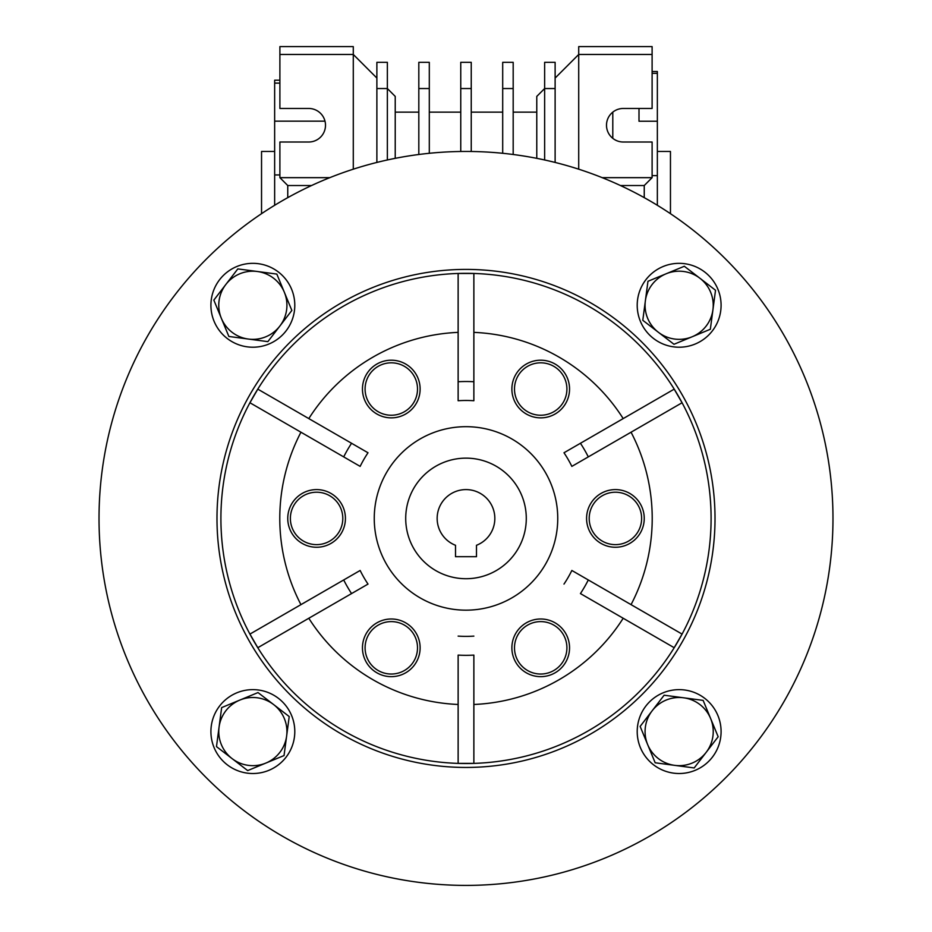 <?xml version="1.0" encoding="UTF-8"?>
<svg xmlns="http://www.w3.org/2000/svg" width="932" height="932" viewBox="0 0 932 932"><rect width="100%" height="100%" fill="white"/><g stroke="black" fill="none" stroke-linecap="round" stroke-linejoin="round"><path stroke-width="1.4" d="M657.351 151.45L670.457 151.45L670.457 213.684M261.543 213.684L261.543 151.45L274.649 151.45M652.109 73.325L657.351 73.325L657.351 71.508L652.109 71.508M279.891 80.21L274.649 80.21L274.649 83.123L279.891 83.123M466 578.714A60.289 60.289 0 0 0 526.289 518.425A60.289 60.289 0 0 0 466 458.136A60.289 60.289 0 0 0 405.711 518.425A60.289 60.289 0 0 0 466 578.714M555.123 88.54L544.638 88.54L544.638 62.328L555.123 62.328L555.123 162.436M544.638 159.978L544.638 88.54L536.774 96.404L536.774 158.335M513.183 88.54L502.697 88.54L502.697 62.328L513.183 62.328L513.183 154.491M502.697 153.291L502.697 88.54M471.243 88.54L460.757 88.54L460.757 62.328L471.243 62.328L471.243 151.485M460.757 151.485L460.757 88.54M429.303 88.54L418.817 88.54L418.817 62.328L429.303 62.328L429.303 153.291M418.817 154.491L418.817 88.54M620.432 185.526L644.245 185.526L652.109 177.662L652.109 142.014L623.275 142.014A16.776 16.776 0 0 1 606.499 125.237A16.776 16.776 0 0 1 623.275 108.462L652.109 108.462L652.109 46.6L578.714 46.6L578.714 169.193M652.109 54.464L578.714 54.464L555.123 78.055M652.109 177.662L602.2 177.662M395.226 158.335L395.226 96.404L387.363 88.54L376.877 88.54L376.877 62.328L387.363 62.328L387.363 159.978M376.877 162.436L376.877 88.54M644.245 197.642L644.245 185.526M376.877 78.055L353.286 54.464L279.891 54.464L279.891 46.6L353.286 46.6L353.286 169.193M329.8 177.662L279.891 177.662L287.755 185.526L311.568 185.526M279.891 54.464L279.891 108.462L308.725 108.462A16.776 16.776 0 0 1 325.501 125.237A16.776 16.776 0 0 1 308.725 142.014L279.891 142.014L279.891 177.662M287.755 185.526L287.755 197.642M274.649 205.285L274.649 174.936L279.891 174.936M274.649 174.936L274.649 83.123M325 121.16L274.649 121.16M639.003 121.242L639.003 108.462L639.003 121.242L657.351 121.242L657.351 73.325M612.79 112.143L612.79 138.332M652.109 175.647L657.351 175.647L657.351 121.242M657.351 205.285L657.351 175.647M526.289 518.425A60.289 60.289 0 0 1 466 578.714A60.289 60.289 0 0 1 405.711 518.425A60.289 60.289 0 0 1 466 458.136A60.289 60.289 0 0 1 526.289 518.425M494.834 518.425A28.834 28.834 0 0 0 466 489.591A28.834 28.834 0 0 0 455.515 545.29L455.515 556.695L476.485 556.695L476.485 545.29A28.834 28.834 0 0 0 494.834 518.425M832.975 518.425A366.975 366.975 0 0 1 466 885.4A366.975 366.975 0 0 1 99.025 518.425A366.975 366.975 0 0 1 466 151.45A366.975 366.975 0 0 1 832.975 518.425M715.019 518.425A249.019 249.019 0 0 0 466 269.406A249.019 249.019 0 0 0 216.981 518.425A249.019 249.019 0 0 0 466 767.444A249.019 249.019 0 0 0 715.019 518.425M220.907 518.425A245.093 245.093 0 0 1 466 273.332A245.093 245.093 0 0 1 711.093 518.425A245.093 245.093 0 0 1 466 763.518A245.093 245.093 0 0 1 220.907 518.425M300.943 604.635L249.927 634.098L257.791 647.717L308.807 618.254A186.214 186.214 0 0 0 458.136 704.476L458.136 763.378L473.864 763.378L473.864 655.103A136.911 136.911 0 0 1 458.136 655.103L458.136 763.366L473.864 763.366L473.864 704.476A186.214 186.214 0 0 0 623.193 618.254L674.209 647.717L682.073 634.098L588.302 579.96A136.911 136.911 0 0 1 580.438 593.579L674.197 647.705L682.061 634.086L631.057 604.635A186.214 186.214 0 0 0 631.057 432.215L682.073 402.752L674.209 389.133L623.193 418.596A186.214 186.214 0 0 0 473.864 332.375L473.864 273.472L458.136 273.472L458.136 332.375A186.214 186.214 0 0 0 308.807 418.596L257.791 389.133L249.927 402.752L300.943 432.215A186.214 186.214 0 0 0 300.943 604.635L360.148 570.466L249.939 634.086L257.803 647.705L351.562 593.579A136.911 136.911 0 0 1 343.698 579.96M374.256 518.425A91.744 91.744 0 0 1 466 426.681A91.744 91.744 0 0 1 557.744 518.425A91.744 91.744 0 0 1 466 610.169A91.744 91.744 0 0 1 374.256 518.425M287.755 518.425A28.834 28.834 0 0 1 316.589 489.591A28.834 28.834 0 0 1 345.423 518.425A28.834 28.834 0 0 1 316.589 547.259A28.834 28.834 0 0 1 287.755 518.425M362.455 647.822A28.834 28.834 0 0 1 391.3 618.988A28.834 28.834 0 0 1 420.122 647.822A28.834 28.834 0 0 1 391.3 676.655A28.834 28.834 0 0 1 362.455 647.822M511.878 647.822A28.834 28.834 0 0 1 540.7 618.988A28.834 28.834 0 0 1 569.545 647.822A28.834 28.834 0 0 1 540.7 676.655A28.834 28.834 0 0 1 511.878 647.822M586.577 518.425A28.834 28.834 0 0 1 615.411 489.591A28.834 28.834 0 0 1 644.245 518.425A28.834 28.834 0 0 1 615.411 547.259A28.834 28.834 0 0 1 586.577 518.425M511.878 389.028A28.834 28.834 0 0 1 540.7 360.195A28.834 28.834 0 0 1 569.545 389.028A28.834 28.834 0 0 1 540.7 417.862A28.834 28.834 0 0 1 511.878 389.028M362.455 389.028A28.834 28.834 0 0 1 391.3 360.195A28.834 28.834 0 0 1 420.122 389.028A28.834 28.834 0 0 1 391.3 417.862A28.834 28.834 0 0 1 362.455 389.028M342.801 518.425A26.213 26.213 0 0 1 316.589 544.638A26.213 26.213 0 0 1 290.376 518.425A26.213 26.213 0 0 1 316.589 492.213A26.213 26.213 0 0 1 342.801 518.425M417.513 647.822A26.213 26.213 0 0 1 391.3 674.034A26.213 26.213 0 0 1 365.088 647.822A26.213 26.213 0 0 1 391.3 621.609A26.213 26.213 0 0 1 417.513 647.822M566.912 647.822A26.213 26.213 0 0 1 540.7 674.034A26.213 26.213 0 0 1 514.487 647.822A26.213 26.213 0 0 1 540.7 621.609A26.213 26.213 0 0 1 566.912 647.822M641.624 518.425A26.213 26.213 0 0 1 615.411 544.638A26.213 26.213 0 0 1 589.199 518.425A26.213 26.213 0 0 1 615.411 492.213A26.213 26.213 0 0 1 641.624 518.425M566.912 389.028A26.213 26.213 0 0 1 540.7 415.241A26.213 26.213 0 0 1 514.487 389.028A26.213 26.213 0 0 1 540.7 362.816A26.213 26.213 0 0 1 566.912 389.028M417.513 389.028A26.213 26.213 0 0 1 391.3 415.241A26.213 26.213 0 0 1 365.088 389.028A26.213 26.213 0 0 1 391.3 362.816A26.213 26.213 0 0 1 417.513 389.028M473.864 655.103L473.864 704.476M458.136 704.476L458.136 655.103M458.136 636.113A117.956 117.956 0 0 0 473.864 636.113M588.302 456.89L682.061 402.764L674.197 389.145L580.438 443.271A136.911 136.911 0 0 1 588.302 456.89L571.852 466.384A117.956 117.956 0 0 0 563.988 452.766L623.193 418.596M473.864 381.747L473.864 273.484L458.136 273.484L458.136 381.747A136.911 136.911 0 0 1 473.864 381.747L473.864 400.737A117.956 117.956 0 0 0 458.136 400.737L458.136 332.375M351.562 443.271L257.803 389.145L249.939 402.764L343.698 456.89A136.911 136.911 0 0 1 351.562 443.271L368.012 452.766A117.956 117.956 0 0 0 360.148 466.384L300.943 432.215M360.148 570.466A117.956 117.956 0 0 0 368.012 584.084L308.807 618.254M351.562 593.579L368.012 584.084M623.193 618.254L580.438 593.579M563.988 584.084A117.956 117.956 0 0 0 571.852 570.466L631.057 604.635M588.302 579.96L571.852 570.466M580.438 443.271L563.988 452.766M458.136 381.747L458.136 400.737M343.698 456.89L360.148 466.384M631.057 432.215L571.852 466.384M473.864 332.375L473.864 400.737M308.807 418.596L368.012 452.766M289.211 716.557L258.013 692.569L221.653 707.598L216.48 746.602L247.679 770.589L284.039 755.561L289.211 716.557M219.067 727.1A34.076 34.076 0 0 1 273.612 704.557A34.076 34.076 0 0 1 265.865 763.075A34.076 34.076 0 0 1 219.067 727.1M294.792 731.573A41.94 41.94 0 0 1 252.852 773.513A41.94 41.94 0 0 1 210.912 731.573A41.94 41.94 0 0 1 252.852 689.633A41.94 41.94 0 0 1 294.792 731.573M252.852 347.217A41.94 41.94 0 0 1 210.912 305.277A41.94 41.94 0 0 1 252.852 263.337A41.94 41.94 0 0 1 294.792 305.277A41.94 41.94 0 0 1 252.852 347.217M637.208 305.277A41.94 41.94 0 0 1 679.148 263.337A41.94 41.94 0 0 1 721.088 305.277A41.94 41.94 0 0 1 679.148 347.217A41.94 41.94 0 0 1 637.208 305.277M679.148 689.633A41.94 41.94 0 0 1 721.088 731.573A41.94 41.94 0 0 1 679.148 773.513A41.94 41.94 0 0 1 637.208 731.573A41.94 41.94 0 0 1 679.148 689.633M267.868 341.636L291.856 310.438L276.827 274.078L237.823 268.905L213.836 300.104L228.864 336.464L267.868 341.636M257.325 271.492A34.076 34.076 0 0 1 279.868 326.037A34.076 34.076 0 0 1 221.35 318.29A34.076 34.076 0 0 1 257.325 271.492M642.789 320.293L673.987 344.281L710.347 329.252L715.52 290.248L684.321 266.261L647.961 281.289L642.789 320.293M712.933 309.75A34.076 34.076 0 0 1 658.388 332.293A34.076 34.076 0 0 1 666.135 273.775A34.076 34.076 0 0 1 712.933 309.75M664.132 695.214L640.144 726.412L655.173 762.772L694.177 767.945L718.164 736.746L703.136 700.386L664.132 695.214M674.675 765.358A34.076 34.076 0 0 1 652.132 710.813A34.076 34.076 0 0 1 710.65 718.56A34.076 34.076 0 0 1 674.675 765.358M395.226 112.131L418.817 112.131M429.303 112.131L460.757 112.131M471.243 112.131L502.697 112.131M513.183 112.131L536.774 112.131"/></g></svg>

